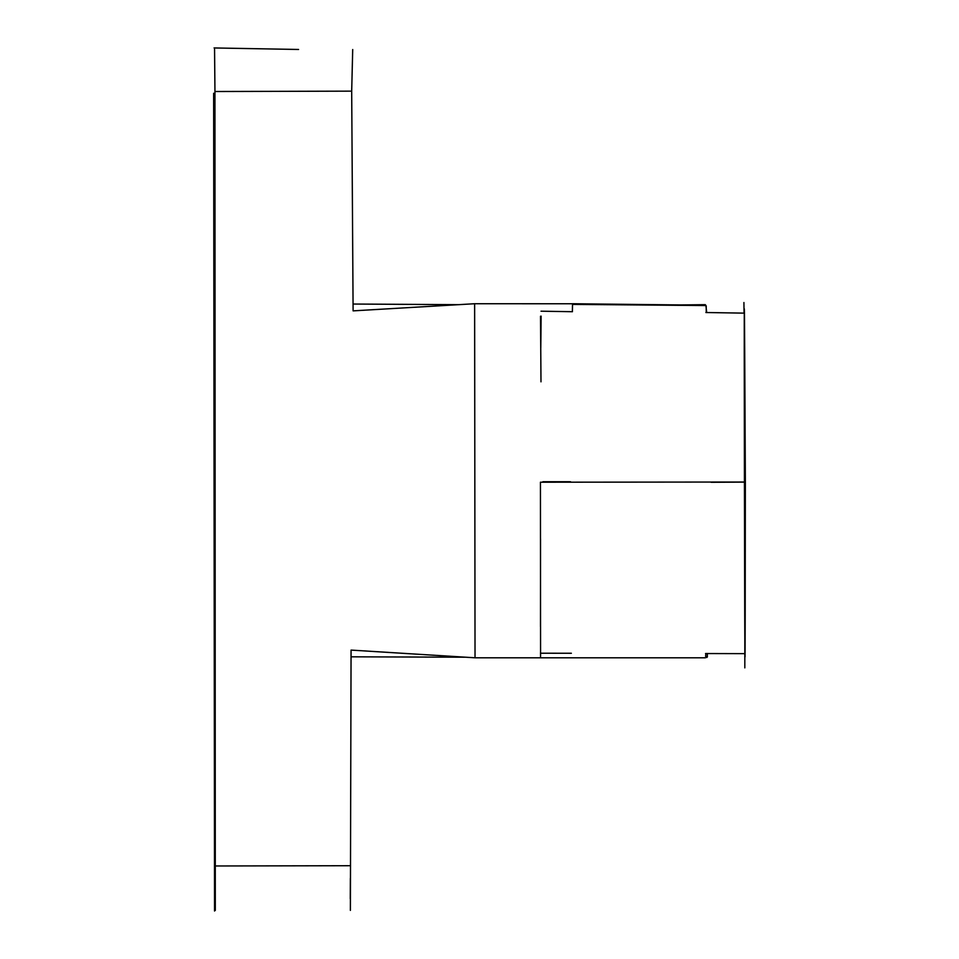 <?xml version="1.0" encoding="UTF-8"?>
<svg xmlns="http://www.w3.org/2000/svg" width="959" height="959" viewBox="0 0 959 959"><rect width="100%" height="100%" fill="white"/><g stroke="black" fill="none" stroke-linecap="round" stroke-linejoin="round"><path stroke-width="1.44" d="M352.708 49.544L351.689 91.141L214.948 91.513L215.307 910.379M214.564 49.257L214.948 91.513M576.419 303.763L474.633 303.727L353.104 310.872L351.689 91.141M351.066 656.819L465.666 657.203M540.576 655.704L540.432 482.209L744.424 482.017C744.016 251.114 744.328 251.15 745.359 482.113L711.158 482.293M705.956 306.041L706.687 312.526M572.559 303.727L705.764 305.238M572.391 311.711L572.523 304.758M570.569 481.742L542.902 481.718M541.128 316.146L540.78 347.769M540.54 538.862L540.48 626.611M540.528 652.552L540.552 657.311M745.359 482.113C745.167 718.77 744.855 718.735 744.424 482.017M705.884 653.535L705.608 656.412M705.416 657.802L475.029 657.79L351.066 650.094L350.383 910.379M661.362 305.166L705.285 304.674M353.044 304.039L459.397 304.674M474.633 303.727L475.029 657.79M214.54 911.026L213.641 93.263M214.96 865.977L350.467 865.713M350.275 898.751L350.371 878.312M298.585 49.472L214.073 47.95M705.884 312.514L744.316 313.137M572.439 311.711L541.02 311.196M540.984 381.826L540.516 316.242M571.372 653.259L540.528 653.211M744.987 653.642L705.524 653.535M744.963 643.153L744.855 403.056L744.819 667.872M744.052 313.125L743.92 302.529M572.799 304.399L705.74 305.549M706.759 657.514L706.759 656.436M707.346 657.023L707.334 653.535M706.208 305.957L706.256 312.526"/></g></svg>
